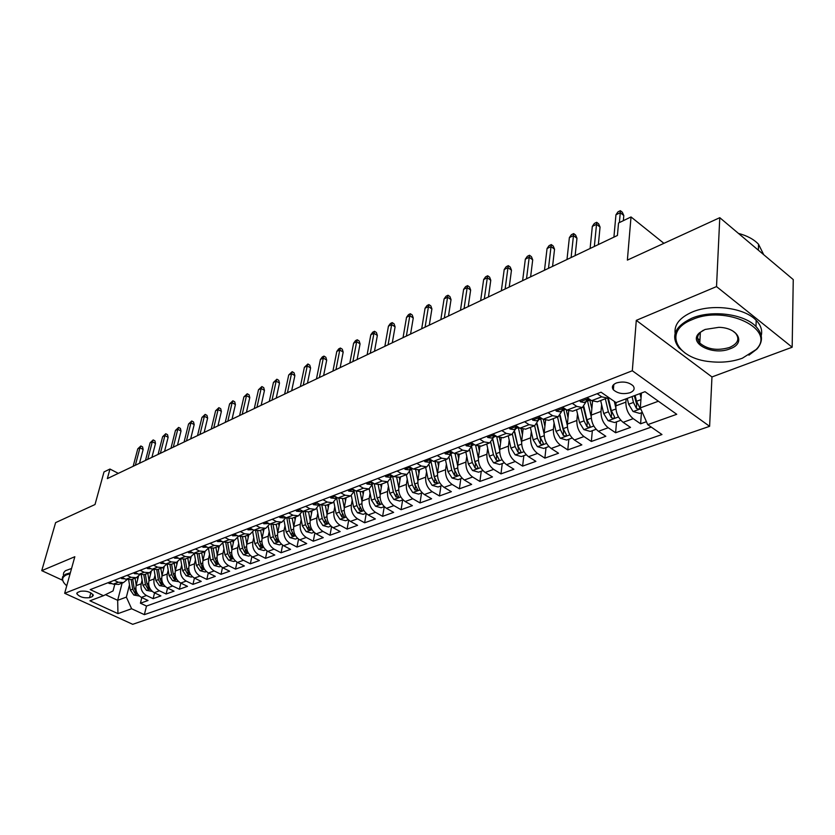 <?xml version="1.0" encoding="UTF-8"?>
<svg xmlns="http://www.w3.org/2000/svg" width="835" height="835" viewBox="0 0 835 835"><rect width="100%" height="100%" fill="white"/><g stroke="black" fill="none" stroke-linecap="round" stroke-linejoin="round"><path stroke-width="1.25" d="M616.334 382.983C612.41 384.758 611.418 387.022 613.36 389.778C617.681 393.546 623.254 394.527 630.091 392.7C634.13 390.926 635.122 388.63 633.087 385.801C628.692 382.065 623.108 381.125 616.334 382.983M792.164 347.214L793.25 279.579L719.78 217.684L716.524 286.593L636.291 320.358L632.314 370.761L709.614 426.32L711.963 376.95L792.164 347.214L716.524 286.593M632.314 370.761L64.66 593.288L132.713 624.319L709.614 426.32M64.66 593.288L74.826 556.726L41.75 570.649L62.385 580.168M41.75 570.649L55.611 522.626L95.013 504.528L104.01 471.932L109.969 469.04L107.35 478.591L617.42 235.47L618.537 222.997L631.02 216.954L627.377 260.102L719.78 217.684M138.443 576.411L136.095 585.69C135.291 590.888 137.044 594.781 141.365 597.369L148.025 600.49L140.426 603.214L141.835 597.589M142.117 580.064L141.178 583.79C140.374 588.999 142.138 592.913 146.469 595.512L153.139 598.653L154.559 592.871M153.139 598.653L160.894 595.877L154.204 592.704C149.862 590.074 148.087 586.139 148.88 580.899L151.166 571.735M164.171 566.902L161.948 576.004C161.165 581.296 162.961 585.272 167.324 587.934L174.056 591.159L166.123 593.998L167.564 588.049M177.49 561.913L175.308 571.004C174.536 576.338 176.342 580.356 180.736 583.06L187.499 586.337L179.4 589.239L180.851 583.112M191.1 556.768L188.96 565.879C188.199 571.276 190.025 575.336 194.451 578.081L201.245 581.4L192.958 584.375L194.419 578.071M205.034 551.476L202.915 560.65C202.174 566.099 204.022 570.211 208.468 572.987L215.294 576.359L206.829 579.396L208.301 572.904M219.292 546.038L217.194 555.296C216.463 560.796 218.332 564.951 222.799 567.779L229.667 571.203L221.004 574.313L222.496 567.612M233.863 540.475L231.796 549.827C231.086 555.379 232.986 559.586 237.474 562.446L244.373 565.932L235.512 569.115L237.015 562.195M248.788 534.776L246.753 544.222C246.054 549.827 247.964 554.085 252.483 556.997L259.414 560.535L250.343 563.792L251.867 556.642M264.058 528.952L262.044 538.491C261.376 544.149 263.307 548.459 267.847 551.413L274.809 555.014L265.53 558.344L267.064 550.954M279.694 522.992L277.711 532.615C277.063 538.335 279.015 542.698 283.576 545.693L290.57 549.357L281.071 552.77L282.627 545.109M295.705 516.886L293.753 526.603C293.127 532.386 295.099 536.79 299.692 539.838L306.716 543.564L296.989 547.061L298.554 539.118M312.102 510.623L310.192 520.445C309.587 526.28 311.591 530.747 316.194 533.847L323.26 537.636L313.282 541.216L314.868 532.97M328.906 504.215L327.038 514.13C326.454 520.028 328.479 524.547 333.113 527.699L340.2 531.561L329.982 535.225L331.579 526.655M346.128 497.65L344.302 507.659C343.749 513.619 345.794 518.201 350.45 521.395L357.568 525.33L347.099 529.087L348.706 520.163M363.789 490.907L362.004 501.021C361.482 507.043 363.549 511.688 368.225 514.934L375.374 518.942L364.634 522.793L366.252 513.483M381.908 483.997L380.165 494.216C379.664 500.301 381.762 504.998 386.459 508.306L393.64 512.387L382.628 516.333L384.257 506.636L381.167 507.764L375.562 506.25L382.117 503.839M400.487 476.91L398.806 487.233C398.326 493.391 400.456 498.151 405.173 501.511L412.386 505.666L401.082 509.715L402.658 499.914M419.556 469.635L417.928 480.062C417.49 486.283 419.64 491.105 424.378 494.539L431.611 498.766L420.015 502.931L421.539 493.026M439.137 462.162L437.561 472.704C437.154 478.998 439.335 483.882 444.095 487.369L451.359 491.679L439.45 495.959L440.922 485.949M459.25 454.449L457.737 465.147C457.361 471.504 459.574 476.461 464.354 480.01L471.639 484.404L459.407 488.799L460.826 478.685M479.937 446.433L478.455 457.382C478.121 463.811 480.355 468.832 485.166 472.453L492.473 476.931L479.906 481.44L481.263 471.222M501.188 438.114L499.758 449.397C499.466 455.9 501.731 460.993 506.553 464.677L513.88 469.26L500.958 473.894L502.263 463.561M523.054 429.451L521.666 441.183C521.416 447.758 523.712 452.925 528.545 456.682L535.893 461.358L522.616 466.118L523.837 455.68M545.558 420.443L544.19 432.739C543.992 439.398 546.32 444.637 551.173 448.468L558.542 453.238L544.879 458.133L546.027 447.581M568.708 411.05L567.383 424.055C567.226 430.787 569.585 436.1 574.459 440.003L581.838 444.878L567.779 449.919L568.854 439.241M592.547 401.249L591.253 415.099C591.149 421.915 593.539 427.311 598.424 431.298L605.824 436.277L591.347 441.464L592.339 430.672M616.115 402.574L615.833 405.893C615.792 412.782 618.213 418.262 623.108 422.322L630.519 427.416L615.614 432.76L616.522 421.842M89.543 597.662L92.226 596.649L93.343 595.261C90.66 591.942 86.391 590.606 80.536 591.264L77.864 592.307L76.778 593.654C79.419 596.962 83.677 598.298 89.543 597.662L90.838 592.829M122.119 583.101L117.672 600.313L126.367 597.119L131.606 608.746L144.361 614.644L661.967 434.534L647.73 424.639L676.736 414.296L645.006 391.688L616.032 402.606L601.054 392.2L90.222 589.604L103.436 595.71L113.069 590.909L114.698 584.677M131.606 608.746L117.954 613.621L89.94 600.793L103.436 595.71M626.146 398.796L625.885 402.126L615.833 405.893M601.617 404.61L601.002 411.446L591.253 415.099M577.496 413.889L576.849 420.506L567.383 424.055M554.075 422.886L553.386 429.294L544.19 432.739M531.321 431.611L530.601 437.843L521.666 441.183M509.193 440.097L508.442 446.14L499.758 449.397M487.682 448.343L486.909 454.209L478.455 457.382M466.755 456.348L465.951 462.068L457.737 465.147M446.381 464.145L445.566 469.708L437.561 472.704M426.549 471.723L425.714 477.15L417.928 480.062M407.24 479.102L406.394 484.394L398.806 487.233M388.421 486.294L387.565 491.45L380.165 494.216M370.093 493.287L369.216 498.318L362.004 501.021M352.213 500.113L351.337 505.029L344.302 507.659M334.783 506.761L333.896 511.563L327.038 514.13M317.78 513.243L316.882 517.94L310.192 520.445M301.195 519.558L300.287 524.161L293.753 526.603M284.996 525.726L284.088 530.225L277.711 532.615M269.194 531.749L268.265 536.153L262.044 538.491M253.746 537.625L252.828 541.946L246.753 544.222M238.664 543.366L237.735 547.603L231.796 549.827M223.926 548.971L222.997 553.125L217.194 555.296M209.522 554.45L208.593 558.521L202.915 560.65M195.432 559.805L194.503 563.802L188.96 565.879M181.665 565.044L180.725 568.969L175.308 571.004M168.19 570.159L167.261 574.021L161.948 576.004M155.018 575.169L154.078 578.958L148.88 580.899M140.426 603.214L146.49 606.043L651.248 427.092M625.885 402.126C625.853 409.046 628.296 414.567 633.201 418.659L640.602 423.794L646.426 421.706M615.614 432.76L608.214 427.739C603.319 423.721 600.918 418.293 601.002 411.446M591.347 441.464L583.957 436.548C579.083 432.613 576.714 427.269 576.849 420.506M567.779 449.919L560.4 445.107C555.546 441.256 553.198 435.974 553.386 429.294M544.879 458.133L537.521 453.426C532.678 449.637 530.371 444.439 530.601 437.843M522.616 466.118L515.279 461.505C510.446 457.799 508.171 452.674 508.442 446.14M500.958 473.894L493.652 469.364C488.84 465.721 486.586 460.669 486.909 454.209M479.906 481.44L472.61 477.015C467.819 473.435 465.596 468.456 465.951 462.068M459.407 488.799L452.132 484.446C447.362 480.939 445.17 476.023 445.566 469.708M439.45 495.959L432.206 491.69C427.457 488.245 425.297 483.392 425.714 477.15M420.015 502.931L412.793 498.745C408.064 495.353 405.935 490.573 406.394 484.394M401.082 509.715L393.89 505.613C389.183 502.284 387.075 497.556 387.565 491.45M382.628 516.333L375.468 512.304C370.782 509.026 368.694 504.371 369.216 498.318M364.634 522.793L357.505 518.838C352.84 515.612 350.783 511.01 351.337 505.029M347.099 529.087L339.991 525.194C335.357 522.032 333.322 517.481 333.896 511.563M329.982 535.225L322.915 531.404C318.292 528.284 316.288 523.795 316.882 517.94M313.282 541.216L306.247 537.458C301.654 534.39 299.661 529.954 300.287 524.161M296.989 547.061L289.975 543.366C285.403 540.349 283.441 535.976 284.088 530.225M281.071 552.77L274.089 549.138C269.548 546.173 267.607 541.842 268.265 536.153M265.53 558.344L258.589 554.774C254.059 551.851 252.139 547.572 252.828 541.946M250.343 563.792L243.434 560.285C238.935 557.394 237.036 553.177 237.735 547.603M235.512 569.115L228.633 565.66C224.156 562.821 222.277 558.646 222.997 553.125M221.004 574.313L214.157 570.921C209.71 568.124 207.852 563.99 208.593 558.521M206.829 579.396L200.014 576.056C195.588 573.301 193.751 569.22 194.503 563.802M192.958 584.375L186.184 581.077C181.779 578.363 179.963 574.323 180.725 568.969M179.4 589.239L172.657 585.993C168.273 583.321 166.478 579.323 167.261 574.021M166.123 593.998L159.422 590.804C155.059 588.164 153.285 584.218 154.078 578.958M114.238 580.325L118.257 582.214L123.517 582.569L126.941 579.699M109.197 582.277L113.205 584.156L118.685 584.406M121.868 577.382L125.897 579.281L131.398 579.563M139.821 574.699L136.345 577.674L131.053 577.309L127.014 575.388M134.821 572.372L138.871 574.313L144.392 574.605M152.993 569.585L149.455 572.674L144.142 572.288L140.082 570.336M148.056 567.257L152.137 569.23L157.679 569.533M166.447 564.345L162.856 567.56L157.523 567.163L153.442 565.18M161.604 562.028L165.695 564.022L171.258 564.356M180.214 558.991L176.561 562.331L171.206 561.913L167.104 559.899M175.444 556.674L179.567 558.709L185.151 559.053L186.842 568.99L188.7 568.301M194.294 553.511L190.578 556.987L185.203 556.548L181.08 554.492M189.618 551.194L193.751 553.261L199.367 553.636M208.687 547.885L204.919 551.517L199.523 551.048L195.38 548.971M204.116 545.589L208.28 547.697L213.906 548.084M223.425 542.134L219.595 545.913L214.177 545.432L210.013 543.314M218.958 539.859L223.143 541.998L228.79 542.406M238.507 536.227L234.614 540.182L229.187 539.681L224.991 537.521M234.155 533.982L238.361 536.153L244.029 536.592M249.728 527.97L253.955 530.183L249.999 534.317L244.551 533.784L240.344 531.592M269.757 523.973L265.76 528.304L260.29 527.751L256.063 525.518M265.676 521.802L269.924 524.056L275.633 524.537M285.956 517.606L281.906 522.146L276.416 521.562L272.168 519.297M282.021 515.487L286.29 517.784L292.01 518.295M302.552 511.062L298.45 515.832L292.949 515.226L288.67 512.92M298.773 509.016L303.063 511.344L308.804 511.886M319.555 504.35L315.411 509.36L309.889 508.724L305.6 506.375M315.964 502.367L320.264 504.747L326.026 505.311M336.985 497.462L332.81 502.733L327.278 502.065L322.957 499.664M333.593 495.562L337.914 497.984L343.686 498.578M354.833 490.531L350.648 495.917L345.105 495.228L340.764 492.786M351.681 488.569L356.023 491.032L361.805 491.669M373.12 483.496L368.955 488.934L363.402 488.204L359.05 485.719M370.249 481.398L374.612 483.903L380.405 484.571M391.897 476.284L387.753 481.764L382.18 481.002L377.806 478.465M389.308 474.029L393.692 476.587L399.495 477.286M411.164 468.884L407.052 474.405L401.468 473.602L397.084 471.023M408.899 466.452L413.294 469.072L419.107 469.802M429.221 465.189L431.799 477.641L434.43 482.787L437.216 482.515L434.169 476.754L430.964 461.285L426.873 466.838L421.289 466.003L416.884 463.373M429.023 458.676L433.438 461.348L439.262 462.12M451.297 453.468L447.247 459.073L441.652 458.196L437.227 455.513M449.71 450.681L454.146 453.405L459.97 454.219M472.203 445.431L468.184 451.088L462.59 450.169L458.154 447.424M470.982 442.466L475.439 445.243L481.263 446.099M493.704 437.175L489.717 442.874L484.123 441.913L479.666 439.106M492.869 434.002L497.336 436.841L503.161 437.738M515.821 428.679L511.876 434.419L506.271 433.417L501.804 430.557M515.404 425.297L519.881 428.198L525.706 429.138M538.575 419.932L534.671 425.714L529.077 424.671L524.599 421.748M538.596 416.331L543.084 419.295L548.908 420.287M561.997 410.935L558.156 416.759L552.561 415.663L548.063 412.678M562.487 407.104L566.986 410.131L572.8 411.175M586.128 401.666L582.339 407.543L576.745 406.384L572.246 403.326M587.109 397.585L591.618 400.685L597.422 401.781M608.485 397.366L607.254 398.034L601.68 396.823L597.171 393.702M129.488 584.865L126.367 597.119M663.909 243.329L631.02 216.954M118.319 473.361L109.969 469.04M105.513 594.677L117.672 600.313L117.954 613.621M641.426 393.045L640.32 407.877L658.387 401.228M146.49 606.043L144.361 614.644M640.602 423.794L641.426 412.751M260.29 527.751L253.955 530.183L259.643 530.642M647.73 424.639L640.32 407.877M636.291 320.358L711.963 376.95M108.216 582.653L109.103 583.446L112.255 583.707M139.508 463.258L143.14 449.47L139.967 447.779L135.353 465.241M137.775 448.854L140.833 445.963L139.967 447.779L137.775 448.854L133.151 466.295M140.833 445.963L142.587 446.902L143.14 449.47M137.712 579.313L137.368 577.194M136.22 585.231L135.072 578.164M139.351 596.044L133.809 595.031L130.333 590.063L128.705 580.012M131.168 579.647L132.713 589.176L134.884 593.257L136.919 593.414L134.226 588.612L132.671 579.072M70.077 573.812L66.643 574.783C61.383 577.267 61.299 580.836 66.403 585.481L66.748 585.773M63.617 582.402L62.145 579.02L62.771 576.494L65.662 574.198L70.338 572.841M63.356 574.71L63.763 572.559L65.37 570.743L71.549 568.478M692.278 319.596C662.479 330.921 676.12 358.893 710.627 361.712C722.066 362.881 732.639 361.722 742.336 358.225L755.967 349.635C777.27 329.481 725.646 304.483 692.278 319.596M685.347 353.268L678.959 347.861C670.453 336.338 674.701 326.464 691.693 318.271C711.441 309.67 744.225 313.856 755.999 326.558C762.96 334.146 763.273 341.64 756.938 349.061L748.922 355.157M705.064 329.46L718.841 327.33C738.37 327.675 746.166 343.331 730.082 348.779C712.766 356.138 687.226 342.924 699.573 332.748L705.064 329.46M703.373 330.222L700.502 332.236C696.922 335.743 696.682 339.344 699.782 343.049C707.475 349.479 717.39 350.961 729.519 347.475C737.963 343.665 739.967 338.895 735.531 333.175L732.806 330.984M675.108 333.374C674.106 324.679 679.753 317.603 692.048 312.123C711.744 303.481 744.455 307.635 756.197 320.369C760.862 325.233 762.543 330.336 761.228 335.67M699.928 340.273L697.622 338.394M738.443 233.403C747.158 235.71 753.848 239.321 758.535 244.248L763.722 254.706M120.762 577.81L121.649 578.613L124.958 578.843M151.907 457.35L155.508 443.458L152.314 441.736L147.732 459.344M150.081 442.832L153.17 439.909L152.314 441.736L150.081 442.832L145.488 460.419M153.17 439.909L154.934 440.87L155.508 443.458M133.579 572.852L134.466 573.676L137.921 573.854M164.558 451.328L168.127 437.31L164.923 435.567L160.372 453.311M162.637 436.695L165.758 433.73L164.923 435.567L162.637 436.695L158.076 454.407M165.758 433.73L167.532 434.701L168.127 437.31M146.689 567.79L147.576 568.625L151.187 568.76M177.479 445.17L181.018 431.037L177.803 429.263L173.294 447.163M175.465 430.411L178.617 427.426L177.803 429.263L175.465 430.411L170.945 448.28M178.617 427.426L180.402 428.407L181.018 431.037M160.09 562.613L160.967 563.458L164.735 563.562M190.672 438.876L194.179 424.629L190.944 422.834L186.487 440.87M188.564 424.003L191.758 420.976L190.944 422.834L188.564 424.003L184.086 442.018M191.758 420.976L193.553 421.978L194.179 424.629M150.477 574.49L150.133 572.382M148.995 580.461L147.816 573.301M152.189 591.357L146.48 590.366L142.973 585.345L141.292 575.012M143.829 574.804L145.415 584.437L147.607 588.571L149.663 588.717L146.95 583.863L145.374 574.229M163.524 569.574L163.169 567.435M162.053 575.597L160.842 568.332M165.299 586.577L159.433 585.606L155.894 580.523L154.141 569.887M156.771 569.825L158.389 579.605L160.602 583.769L162.689 583.916L159.965 579.01L158.347 569.282M176.853 564.543L176.488 562.362M175.402 570.618L174.16 563.249M178.69 581.682L172.668 580.742L169.108 575.607L167.261 564.596M169.975 564.721L171.645 574.657L173.878 578.874L176.008 578.999L173.252 574.052L171.603 564.22M190.484 559.398L190.098 557.164M189.044 565.535L187.771 558.062M192.394 576.682L191.278 577.089L186.195 575.774L182.604 570.566L180.673 559.158M183.481 559.471L185.203 569.606L187.457 573.864L189.618 573.979L186.842 568.99M173.784 557.31L174.661 558.177L178.607 558.229M204.157 432.446L207.633 418.084L204.387 416.258L199.962 434.45M201.945 417.448L205.18 414.39L204.387 416.258L201.945 417.448L197.519 435.609M205.18 414.39L206.976 415.412L207.633 418.084M204.418 554.148L204.022 551.851M202.988 560.337L201.684 552.749M206.402 571.568L205.159 572.017L200.014 570.691L196.402 565.42L194.367 553.542M197.279 554.075L199.054 564.429L201.339 568.75L203.531 568.844L200.744 563.802L199.012 553.762M187.802 551.893L188.679 552.78L192.791 552.78M217.945 425.871L221.379 411.394L218.112 409.536L213.739 427.885M215.618 410.757L218.895 407.668L218.112 409.536L215.618 410.757L211.234 429.075M218.895 407.668L220.701 408.701L221.379 411.394M218.666 548.772L218.259 546.424M217.257 555.024L215.91 547.322M220.722 566.339L219.344 566.84L214.157 565.493L210.514 560.16L208.458 548.345M211.38 548.522L213.228 559.147L215.534 563.521L217.758 563.594L214.95 558.5L213.175 548.324M202.143 546.351L203.009 547.259L207.299 547.207M232.036 419.16L235.418 404.558L232.14 402.668L227.819 421.164M229.594 403.921L232.902 400.79L232.14 402.668L229.594 403.921L225.262 422.385M232.902 400.79L234.729 401.833L235.418 404.558M233.247 543.272L232.819 540.871M231.859 549.587L230.47 541.769M235.387 560.984L233.863 561.538L228.623 560.17L224.949 554.774L222.903 543.147M225.805 542.813L227.725 553.741L230.053 558.156L232.318 558.229L229.489 553.083L227.663 542.74M216.818 540.683L217.684 541.602L222.162 541.497M246.44 412.292L249.78 397.564L246.492 395.644L242.223 414.306M243.883 396.917L247.233 393.755L246.492 395.644L243.883 396.917L239.614 415.548M247.233 393.755L249.06 394.819L249.78 397.564M248.162 537.656L247.724 535.183M246.795 544.023L245.375 536.08M250.385 555.505L248.715 556.12L243.423 554.732L239.718 549.273L237.672 537.792M240.543 536.915L242.557 548.209L244.905 552.686L247.212 552.728L244.363 547.541L242.484 536.989M231.848 534.88L232.704 535.809L237.38 535.653M261.167 405.267L264.465 390.415L261.157 388.463L256.95 407.282M258.495 389.768L261.887 386.563L261.157 388.463L258.495 389.768L254.278 408.555M261.887 386.563L263.724 387.649L264.465 390.415M263.432 531.905L262.973 529.369M262.086 538.335L260.614 530.267M265.739 549.9L263.912 550.568L258.568 549.159L254.832 543.637L252.786 532.271M255.625 530.841L257.744 542.552L260.113 547.071L262.451 547.102L259.591 541.863L257.639 531.07M247.233 528.931L248.078 529.881L252.963 529.661M276.249 398.086L279.495 383.108L276.166 381.115L272.022 400.101M273.442 382.451L276.876 379.215L276.166 381.115L273.442 382.451L269.287 401.405M276.876 379.215L278.723 380.322L279.495 383.108M279.067 526.019L278.587 523.409M277.731 532.511L276.228 524.307M281.458 544.169L279.474 544.89L274.078 543.46L270.3 537.865L268.254 526.603M271.051 524.557L273.285 536.748L275.686 541.33L278.055 541.341L275.174 536.049L273.149 524.964M262.994 522.846L263.839 523.806L268.933 523.524M291.666 390.738L294.859 375.625L291.519 373.6L287.449 392.753M288.733 374.967L292.208 371.69L291.519 373.6L288.733 374.967L284.641 394.078M292.208 371.69L294.066 372.817L294.859 375.625M295.079 519.986L294.578 517.314M293.774 526.541L292.219 518.211M297.552 538.293L295.413 539.076L289.954 537.625L286.155 531.958L284.077 520.769M286.843 518.055L289.202 530.809L291.624 535.454L294.045 535.433L291.144 530.089L289.025 518.671M279.14 516.604L279.976 517.585L283.514 517.93L285.288 517.241M284.057 516.583L284.672 516.907M307.447 383.213L310.589 367.964L307.238 365.918L303.23 385.227M304.378 367.306L307.906 363.987L307.238 365.918L304.378 367.306L300.36 386.595M307.906 363.987L309.764 365.135L310.589 367.964M311.476 513.817L310.964 511.062M310.192 520.435L308.595 511.959L315.411 509.36M314.054 532.271L311.726 533.116L306.215 531.644L302.385 525.904L300.297 514.757M302.99 511.302L305.506 524.735L307.948 529.432L310.411 529.39L307.489 523.994L305.266 512.168M295.684 510.206L296.519 511.208L300.068 511.563L302.061 510.801M300.663 510.039L301.612 510.55M323.615 375.51L326.694 360.135L323.322 358.038L319.398 377.524M320.4 359.467L322.341 356.91L323.97 356.107L323.322 358.038L320.4 359.467L316.455 378.923M323.97 356.107L325.838 357.276L326.694 360.135M328.291 507.492L327.748 504.664M327.028 514.183L325.379 505.53M330.952 526.092L328.447 527.01L322.884 525.518L319.012 519.704L316.893 508.567M319.534 504.423L322.216 518.504L324.69 523.263L327.184 523.19L324.251 517.742L321.903 505.436M312.655 503.651L313.469 504.674L317.039 505.05L319.262 504.194M317.77 503.369L318.939 504.016M340.169 367.619L343.175 352.109L339.793 349.98L335.952 369.634M336.797 351.441L338.749 348.853L340.409 348.038L339.793 349.98L336.797 351.441L332.935 371.064M340.409 348.038L342.287 349.218L343.175 352.109M345.513 501.021L344.949 498.098M344.281 507.774L342.569 498.902M348.279 519.767L345.586 520.758L339.96 519.245L336.056 513.348L333.906 502.19M336.703 498.453L339.344 512.116L341.839 516.938L344.385 516.834L341.421 511.344L338.937 498.464M330.055 496.929L330.858 497.973L334.438 498.359L336.902 497.409M335.357 496.543L336.682 497.295M357.119 359.541L360.062 343.884L356.66 341.713L352.902 361.545M353.602 343.216L355.553 340.607L357.265 339.772L356.66 341.713L353.602 343.216L349.823 363.016M357.265 339.772L359.144 340.983L360.062 343.884M363.183 494.383L362.588 491.366M361.972 501.209L360.177 492.055M366.043 513.285L363.152 514.339L357.464 512.805L353.529 506.824L351.337 495.625M354.291 492.253L356.9 505.572L359.415 510.446L362.014 510.321L359.029 504.778L356.378 491.23M347.903 490.03L348.706 491.095L352.286 491.502L355.011 490.458M353.424 489.56L353.174 490.061L354.865 490.375M374.487 351.253L377.357 335.461L373.955 333.259L370.281 353.268M370.813 334.793L372.775 332.163L374.518 331.307L373.955 333.259L370.813 334.793L367.129 354.771M374.518 331.307L376.408 332.528L377.357 335.461M381.292 487.577L380.677 484.467M380.123 494.477L378.234 484.978M375.562 506.25L371.45 500.144L369.206 488.84M372.316 485.834L374.905 498.86L377.451 503.797L380.092 503.641L377.096 498.036L374.247 483.695M366.221 482.954L367.014 484.039L370.594 484.467L373.589 483.319M371.992 482.4L371.585 482.985L373.506 483.277M392.293 342.767L395.091 326.84L391.667 324.585L388.098 344.772M388.442 326.161L390.425 323.5L392.21 322.623L391.667 324.585L388.442 326.161L384.862 346.316M392.21 322.623L394.11 323.876L395.091 326.84M399.881 480.595L399.234 477.39M398.754 487.577L396.75 477.651M402.971 499.8L399.652 501.021L393.838 499.434L389.83 493.287L387.534 481.847M390.801 479.186L393.379 491.961L395.957 496.982L398.639 496.783L395.623 491.126L392.586 476.023M385.018 475.679L385.801 476.795L389.392 477.244L392.669 475.992M391.072 475.052L390.498 475.731L392.638 475.971M410.559 334.063L413.262 317.989L409.828 315.693L406.363 336.067M406.53 317.31L408.513 314.628L410.34 313.73L409.828 315.693L406.53 317.31L403.044 337.653M410.34 313.73L412.25 315.004L413.262 317.989M418.961 473.435L418.272 470.063M417.865 480.501L415.726 470.053M422.166 492.796L418.617 494.09L412.73 492.483L408.691 486.252L406.342 474.677M409.766 472.307L412.333 484.895L414.943 489.978L417.677 489.738L414.64 484.039L411.519 468.748M415.214 485.928L415.005 485.365M404.338 468.216L405.1 469.353L408.701 469.834L412.271 468.456L409.912 468.278L410.695 467.527M429.284 325.139L431.904 308.919L428.459 306.581L425.098 327.132M425.067 308.23L427.061 305.526L428.939 304.608L428.459 306.581L425.067 308.23L421.696 328.76M428.939 304.608L430.85 305.902L431.904 308.919M438.552 466.087L437.801 462.475M437.498 473.236L435.192 462.162M441.872 485.605L438.083 486.982L432.133 485.354L428.063 479.029L425.641 467.318M434.43 482.787L434.962 479.248L430.954 461.306M424.17 460.555L424.921 461.713L428.522 462.214L432.405 460.722M430.881 459.803L429.858 460.617L432.353 460.743M448.499 315.985L451.025 299.608L447.57 297.218L444.324 317.968M444.095 298.92L446.088 296.195L448.009 295.246L447.57 297.218L444.095 298.92L440.828 319.638M448.009 295.246L449.929 296.571L451.025 299.608M458.676 458.551L457.841 454.595M457.663 465.784L455.158 453.948M462.12 478.215L458.071 479.687L452.059 478.027L447.946 471.618L445.462 459.751M449.188 457.841L451.787 470.188L454.449 475.407L457.288 475.094L454.219 469.28L451.088 454.407M454.449 475.407L454.96 471.827L451.046 454.574M444.554 452.674L445.295 453.864L448.906 454.386L453.102 452.768M451.651 451.881L450.357 452.758L452.831 452.873M468.216 306.581L470.648 290.058L467.172 287.626L464.062 308.564M463.613 289.369L465.606 286.614L467.59 285.643L467.172 287.626L463.613 289.369L460.471 310.276M467.59 285.643L469.51 286.989L470.648 290.058M479.342 450.806L478.403 446.401M478.382 458.144L475.647 445.368M482.922 470.616L478.601 472.192L472.526 470.502L468.372 463.999L465.826 451.986M469.698 450.232L472.318 462.527L475.011 467.819C476.795 468.8 477.756 468.675 477.902 467.464L474.823 461.588L471.744 447.205M475.011 467.819L475.501 464.208L471.65 447.476M465.512 444.575L466.233 445.796L469.844 446.339L474.363 444.575M473.038 443.74L471.431 444.669L473.894 444.784M488.454 296.936L490.782 280.257L487.306 277.773L484.321 298.909M483.642 279.568L485.646 276.782L487.682 275.78L487.306 277.773L483.642 279.568L480.636 300.663M487.682 275.78L489.613 277.168L490.782 280.257M500.593 442.853L499.497 437.843M499.674 450.295L496.658 436.413M504.298 462.809L499.706 464.49L493.558 462.778L489.373 456.171L486.742 444.001M490.761 442.352L493.422 454.658L496.147 460.022C497.984 461.024 498.965 460.889 499.1 459.615L496 453.697L492.963 439.69M496.147 460.022L496.616 456.369L492.796 440.045M487.066 436.246L487.776 437.488L491.387 438.062L496.22 436.131M495.051 435.39L493.109 436.35L495.541 436.465M509.246 287.021L511.469 270.185L507.972 267.659L505.133 288.983M504.215 269.496L506.219 266.689L508.306 265.666L507.972 267.659L504.215 269.496L501.344 290.789M508.306 265.666L510.248 267.064L511.469 270.185M522.439 434.68L521.155 428.898M521.583 442.237L518.358 427.656M526.29 454.783L521.395 456.568L515.174 454.824L510.947 448.124L508.254 435.797M512.408 434.19L515.122 446.568L517.877 452.006C519.767 453.029 520.769 452.883 520.883 451.547L517.763 445.577L514.757 431.893M517.877 452.006L518.316 448.322L514.506 432.29M509.246 427.677L509.924 428.95L513.535 429.555L518.692 427.436M517.731 426.81L515.404 427.791L517.825 427.906M530.611 276.844L532.709 259.852L529.213 257.263L526.52 278.796M525.34 259.153L527.355 256.314L529.505 255.26L529.213 257.263L525.34 259.153L522.626 280.654M529.505 255.26L531.446 256.7L532.709 259.852M544.911 426.288L543.387 419.483M544.117 433.96L540.777 419.086M548.898 446.527L543.71 448.426L537.416 446.652L533.148 439.836L530.371 427.363M534.64 425.735L537.437 438.239L540.224 443.771C542.176 444.815 543.188 444.637 543.293 443.249L540.161 437.227L537.155 423.783M540.224 443.771L540.642 440.035L536.822 424.211M532.062 418.857L532.73 420.162L536.341 420.798L541.811 418.46M541.122 418.001L538.366 418.982L540.746 419.097M552.572 266.375L554.544 249.227L551.027 246.576L548.501 268.317M547.061 248.527L549.075 245.657L551.277 244.582L551.027 246.576L547.061 248.527L544.493 270.227M551.277 244.582L553.229 246.043L554.544 249.227M555.567 409.776L556.214 411.112L559.815 411.77L565.608 409.202M565.285 408.983L565.243 408.973C563.072 408.628 561.997 408.941 562.007 409.912L564.356 410.027M575.138 255.614L576.975 238.299L573.468 235.606L571.098 257.545M569.376 237.599L571.401 234.708L573.666 233.591L573.468 235.606L569.376 237.599L566.986 259.508M573.666 233.591L575.618 235.094L576.975 238.299M579.782 400.424L580.398 401.781L583.999 402.48L590.074 399.673M590.168 399.683L589.656 399.579C587.422 399.224 586.327 399.558 586.358 400.57L588.685 400.685M598.361 244.551L600.052 227.068L596.534 224.312L594.343 246.461M592.328 226.368L594.353 223.446L596.681 222.298L596.534 224.312L592.328 226.368L590.115 248.486M596.681 222.298L598.643 223.832L600.052 227.068M568.03 417.657L566.193 409.599M567.309 425.464L563.834 410.225M572.173 438.031L566.662 440.045L560.285 438.239L555.985 431.319L553.125 418.679M557.529 416.999L560.4 429.681L563.218 435.286C565.232 436.361 566.266 436.162 566.349 434.711L563.197 428.637L560.181 415.36M563.218 435.286L563.615 431.518L559.763 415.799M591.848 408.774L589.802 399.975M591.19 416.738L587.579 401.113M596.138 429.284L590.282 431.424L583.832 429.587L579.49 422.562L576.547 409.745M581.077 408.023L584.03 420.861L586.89 426.56C588.957 427.645 590.021 427.436 590.074 425.923L586.922 419.786L583.874 406.614M586.89 426.56L587.255 422.74L583.341 407.031M615.802 407.793L614.299 401.405M620.822 420.276L614.602 422.541L608.078 420.673L603.695 413.534L600.668 400.549M605.323 398.765L608.371 411.791L611.262 417.573C613.401 418.679 614.487 418.45 614.518 416.863L611.345 410.684L608.256 397.523M611.262 417.573L611.596 413.711L607.609 397.888M613.683 385.979L612.765 385.718M623.348 220.67L623.797 215.513L620.269 212.695L619.382 222.58M615.948 214.804L617.973 211.86L620.363 210.681L620.269 212.695L615.948 214.804L613.913 237.14M620.363 210.681L622.326 212.247L623.797 215.513M641.05 398.086L639.965 393.588M642.324 412.427L639.652 413.398L633.045 411.488L628.63 404.234L627.242 398.378M632.053 396.573L633.452 402.439L636.374 408.305C638.587 409.442 639.683 409.192 639.693 407.532L636.51 401.291L635.111 395.414M636.374 408.305L636.677 404.401L634.318 395.717M141.178 583.79L136.095 585.69M146.469 595.512L141.365 597.369M633.201 418.659L623.108 422.322M608.214 427.739L598.424 431.298M583.957 436.548L574.459 440.003M560.4 445.107L551.173 448.468M537.521 453.426L528.545 456.682M515.279 461.505L506.553 464.677M493.652 469.364L485.166 472.453M472.61 477.015L464.354 480.01M452.132 484.446L444.095 487.369M432.206 491.69L424.378 494.539M412.793 498.745L405.173 501.511M393.89 505.613L386.459 508.306M375.468 512.304L368.225 514.934M357.505 518.838L350.45 521.395M339.991 525.194L333.113 527.699M322.915 531.404L316.194 533.847M306.247 537.458L299.692 539.838M289.975 543.366L283.576 545.693M274.089 549.138L267.847 551.413M258.589 554.774L252.483 556.997M243.434 560.285L237.474 562.446M228.633 565.66L222.799 567.779M214.157 570.921L208.468 572.987M200.014 576.056L194.451 578.081M186.184 581.077L180.736 583.06M172.657 585.993L167.324 587.934M159.422 590.804L154.204 592.704M118.257 582.214L113.205 584.156M131.053 577.309L125.897 579.281M144.142 572.288L138.871 574.313M157.523 567.163L152.137 569.23M171.206 561.913L165.695 564.022M185.203 556.548L179.567 558.709M199.523 551.048L193.751 553.261M214.177 545.432L208.28 547.697M229.187 539.681L223.143 541.998M244.551 533.784L238.361 536.153M276.416 521.562L269.924 524.056M292.949 515.226L286.29 517.784M309.889 508.724L303.063 511.344M327.278 502.065L320.264 504.747M345.105 495.228L337.914 497.984M363.402 488.204L356.023 491.032M382.18 481.002L374.612 483.903M401.468 473.602L393.692 476.587M421.289 466.003L413.294 469.072M441.652 458.196L433.438 461.348M462.59 450.169L454.146 453.405M484.123 441.913L475.439 445.243M506.271 433.417L497.336 436.841M529.077 424.671L519.881 428.198M552.561 415.663L543.084 419.295M576.745 406.384L566.986 410.131M601.68 396.823L591.618 400.685M92.852 594.311L92.226 596.649M110.45 582.861L109.041 583.394M133.924 595.063L137.441 593.769M134.226 588.612L135.813 588.017M130.333 590.063L132.713 589.176M135.343 591.462L134.884 593.257M123.121 577.966L121.586 578.561M136.084 572.977L134.404 573.614M149.329 567.863L147.513 568.562M162.867 562.644L160.904 563.406M146.605 590.408L150.258 589.061M146.95 583.863L148.599 583.247M142.973 585.345L145.415 584.437M148.066 586.723L147.607 588.571M159.558 585.638L163.357 584.25M159.965 579.01L161.677 578.373M155.894 580.523L158.389 579.605M161.071 581.87L160.602 583.769M172.793 580.774L176.738 579.323M173.252 574.052L175.037 573.394M169.108 575.607L171.645 574.657M174.348 576.912L173.878 578.874M186.32 575.806L190.422 574.292M182.604 570.566L185.203 569.606M187.938 571.839L187.457 573.864M176.728 557.3L174.599 558.124M200.149 570.722L204.418 569.157M200.744 563.802L202.665 563.093M196.402 565.42L199.054 564.429M201.82 566.652L201.339 568.75M190.902 551.841L188.616 552.718M214.292 565.525L218.728 563.896M214.95 558.5L216.943 557.759M210.514 560.16L213.228 559.147M216.025 561.35L215.534 563.521M205.41 546.247L202.947 547.196M228.759 560.202L233.372 558.511M229.489 553.083L231.556 552.311M224.949 554.774L227.725 553.741M230.543 555.922L230.053 558.156M220.263 540.516L217.622 541.539M243.559 554.764L248.36 553M244.363 547.541L246.513 546.737M239.718 549.273L242.557 548.209M245.406 550.359L244.905 552.686M235.46 534.661L232.641 535.746M258.704 549.2L263.693 547.363M259.591 541.863L261.825 541.028M254.832 543.637L257.744 542.552M260.624 544.671L260.113 547.071M251.032 528.659L248.026 529.818M274.214 543.501L279.401 541.591M275.174 536.049L277.502 535.183M270.3 537.865L273.285 536.748M276.197 538.836L275.686 541.33M266.991 522.501L263.776 523.743M290.089 537.667L295.486 535.684M291.144 530.089L293.555 529.192M286.155 531.958L289.202 530.809M292.146 532.866L291.624 535.454M283.347 516.197L279.913 517.523M306.351 531.686L311.966 529.62M307.489 523.994L310.004 523.054M302.385 525.904L305.506 524.735M308.48 526.739L307.948 529.432M300.109 509.736L296.456 511.145M323.02 525.559L328.854 523.42M324.251 517.742L326.85 516.771M319.012 519.704L322.216 518.504M325.212 520.466L324.69 523.263M317.3 503.108L313.417 504.601M340.095 519.276L346.16 517.053M341.421 511.344L344.135 510.331M336.056 513.348L339.344 512.116M342.371 514.026L341.839 516.938M334.929 496.314L330.806 497.9M357.61 512.847L363.914 510.529M359.029 504.778L361.847 503.724M353.529 506.824L356.9 505.572M359.958 507.419L359.415 510.446M353.028 489.331L348.644 491.022M353.81 489.78L353.716 490.333M377.096 498.036L380.019 496.95M371.45 500.144L374.905 498.86M377.994 500.645L377.451 503.797M371.596 482.171L366.951 483.966M372.243 482.546L372.118 483.256M393.984 499.476L400.8 496.971M395.623 491.126L398.671 489.988M389.83 493.287L393.379 491.961M396.489 493.683L395.957 496.982M390.676 474.823L385.749 476.722M391.156 475.105L391.01 475.992M412.887 492.525L419.984 489.915M414.64 484.039L417.813 482.849M408.691 486.252L412.333 484.895M415.475 486.534L414.943 489.978M410.267 467.266L405.048 469.28M410.559 467.558L410.402 468.529M432.29 485.396L439.669 482.682M434.169 476.754L437.457 475.522M428.063 479.029L431.799 477.641M430.39 459.511L424.869 461.64M430.484 459.876L430.338 460.857M452.205 478.069L459.897 475.24M454.219 469.28L457.643 467.997M447.946 471.618L451.787 470.188M451.088 451.526L445.243 453.781M450.963 451.986L450.817 452.987M472.673 470.543L480.689 467.6M474.823 461.588L478.382 460.262M468.372 463.999L472.318 462.527M472.37 443.322L466.18 445.713M472.015 443.865L471.869 444.888M493.715 462.82L502.044 459.751M496 453.697L499.706 452.309M489.373 456.171L493.422 454.658M494.257 434.889L487.723 437.404M493.662 435.526L493.527 436.559M515.331 454.866L524.015 451.683M517.763 445.577L521.625 444.136M510.947 448.124L515.122 446.568M516.792 426.194L509.882 428.866M515.936 426.935L515.811 427.99M537.573 446.694L546.612 443.375M540.161 437.227L544.18 435.724M533.148 439.836L537.437 438.239M539.995 417.26L532.688 420.068M538.867 418.105L538.742 419.17M563.886 408.044L556.173 411.018M562.466 409.014L562.362 410.079M588.508 398.545L580.356 401.687M586.786 399.641L586.681 400.727M560.452 438.291L569.877 434.826M563.197 428.637L567.393 427.071M555.985 431.319L560.4 429.681M583.989 429.628L593.821 426.017M586.922 419.786L591.284 418.158M579.49 422.562L584.03 420.861M608.235 420.715L618.484 416.957M611.345 410.684L615.896 408.983M603.695 413.534L608.371 411.791M613.433 388.943L612.9 389.141M633.212 411.54L640.716 408.785M636.51 401.291L640.925 399.641M628.63 404.234L633.452 402.439M613.819 384.444L613.36 389.778M123.517 582.569L118.466 584.5M136.345 577.674L131.179 579.647M149.455 572.674L144.173 574.689M162.856 567.56L157.46 569.616M176.561 562.331L171.039 564.439M190.578 556.987L184.932 559.137M204.919 551.517L199.137 553.72M219.595 545.913L213.676 548.167M234.614 540.182L228.56 542.489M249.999 534.317L243.81 536.675M265.76 528.304L259.414 530.726M281.906 522.146L275.404 524.63M298.45 515.832L291.78 518.378M332.81 502.733L325.796 505.405M350.648 495.917L343.456 498.662M368.955 488.934L361.576 491.752M387.753 481.764L380.175 484.655M407.052 474.405L399.266 477.37M426.873 466.838L418.878 469.896M447.247 459.073L439.033 462.204M468.184 451.088L459.741 454.303M489.717 442.874L481.033 446.182M511.876 434.419L502.941 437.822M534.671 425.714L525.476 429.232M558.156 416.759L548.678 420.381M582.339 407.543L572.58 411.258M607.254 398.034L597.202 401.865M76.987 592.902L76.778 593.654M756.197 320.369L755.999 326.558M699.782 343.049L700.346 332.382M758.535 244.248L758.347 250.176M700.502 332.236L699.573 332.748M755.967 349.635L756.938 349.061M471.504 444.126L471.431 444.669M493.182 435.776L493.109 436.35M515.487 427.186L515.404 427.791M538.439 418.345L538.366 418.982M562.08 409.244L562.007 409.912M586.431 399.861L586.358 400.57"/></g></svg>
